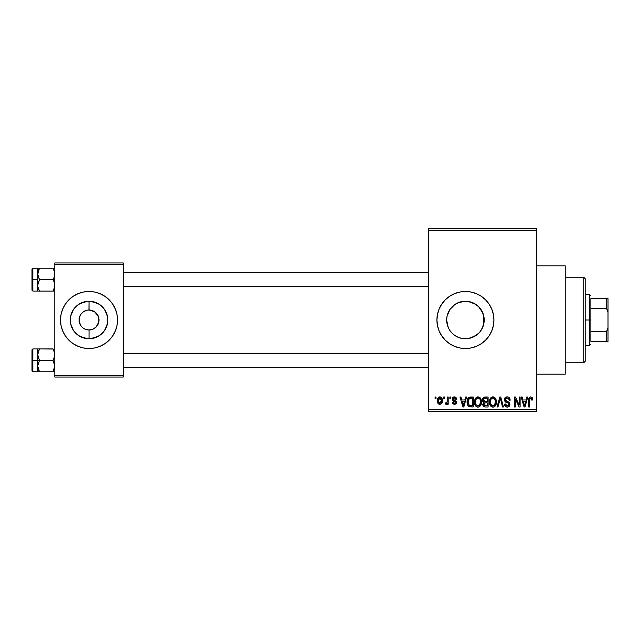<?xml version="1.0" encoding="UTF-8"?>
<svg xmlns="http://www.w3.org/2000/svg" width="640" height="640" viewBox="0 0 640 640"><rect width="100%" height="100%" fill="white"/><g stroke="black" fill="none" stroke-linecap="round" stroke-linejoin="round"><path stroke-width="0.96" d="M80.712 314.48L80.288 315.176M81.304 326.32L79.24 321.944L79.24 318.056L80.728 314.456L83.488 311.704L87.08 310.208L85.208 310.776M86.088 329.536L89.008 329.984M471.6 337.72L465.424 338.76L461.712 338.392L465.424 338.76A18.76 18.76 0 0 1 446.664 320A18.76 18.76 0 0 1 465.424 301.24L458.192 302.688L453.512 305.504L450.936 308.08M450.936 331.92L453.512 334.496L457.288 336.904M448.856 328.808L447.024 323.664L448.104 327.208M448.112 327.232L446.664 319.992L447.032 316.288L446.664 319.992L447.032 316.288L448.888 311.144M447.024 316.336L449.856 309.536L448.104 312.792M437.464 325.576A28.512 28.512 0 0 0 465.424 348.512A28.512 28.512 0 0 1 436.912 320A28.512 28.512 0 0 1 465.424 291.488A28.512 28.512 0 0 0 437.464 314.424M439.08 309.088L437.456 314.44A28.512 28.512 0 0 0 437.456 325.552L436.912 320L437.456 314.44L439.08 309.088L441.72 304.16L445.264 299.84L449.584 296.288L454.512 293.656L459.864 292.032L465.424 291.488L470.992 292.032L476.336 293.656L481.264 296.288L485.592 299.84L489.136 304.16L491.768 309.088L493.392 314.44L493.944 320L493.392 325.56L491.768 330.912L489.136 335.84L485.592 340.16L481.264 343.712L476.336 346.344L470.992 347.968L465.424 348.512L459.864 347.968L454.512 346.344L449.584 343.712L445.264 340.16L441.72 335.84L439.08 330.912L437.456 325.56M452.448 400.36L452.336 398.312L453.512 397.016L455.064 396.944L456.24 397.912L456.616 399.192L455.704 399.32L455.32 398.304L454.336 397.896L453.112 399.024L456.32 401.464L456.352 403.12L455.616 404.072L454.232 404.368L452.928 403.808L452.336 402.304L453.24 402.176L454.408 403.344L455.56 402.28L452.472 400.408M536.712 374.176L565.224 374.176L565.224 265.824L536.712 265.824L565.224 265.824L565.224 374.176L536.712 374.176M88.208 329.944L89.032 329.984A9.984 9.984 0 0 1 79.048 320A9.984 9.984 0 0 1 89.032 310.016A9.984 9.984 0 0 0 79.048 320A9.984 9.984 0 0 0 89.032 329.984L89.032 338.76A18.76 18.76 0 0 1 70.264 320A18.76 18.76 0 0 1 89.032 301.24L88.944 310.024M73.144 310.016L75.76 306.736L78.608 304.4L85.368 301.6L92.688 301.6L99.456 304.4L104.632 309.576L107.432 316.336L107.432 323.664L104.632 330.424L99.456 335.6L92.688 338.4L85.368 338.4L78.608 335.6L73.432 330.424L70.624 323.664L70.624 316.336L73.432 309.576M73.144 329.984L73.432 330.424M84.304 328.792L87.616 329.88M82.688 327.704L81.976 327.056M80.288 324.824L80.728 325.544M87.728 310.104L89.032 310.016L87.728 310.104M89.016 291.488A28.512 28.512 0 0 0 73.2 296.28L78.12 293.656L83.464 292.032L89.032 291.488L94.592 292.032L99.944 293.656L104.872 296.288L109.192 299.84L112.736 304.16L115.376 309.088L117 314.44L117.544 320L117 325.56L115.376 330.912L112.736 335.84L109.192 340.16L104.872 343.712L99.944 346.344L94.592 347.968L89.032 348.512A28.512 28.512 0 0 1 60.512 320A28.512 28.512 0 0 1 89.032 291.488A28.512 28.512 0 0 1 117.544 320A28.512 28.512 0 0 1 89.032 348.512L83.464 347.968L78.12 346.344L73.184 343.712A28.512 28.512 0 0 0 89.016 348.512M73.176 296.304A28.512 28.512 0 0 0 68.88 299.824L73.184 296.288M68.856 299.848A28.512 28.512 0 0 0 68.856 340.152M73.184 343.712L68.864 340.16A28.512 28.512 0 0 0 73.176 343.696M104.92 310.016L104.632 309.576M91.968 310.464L89.032 310.016L94.576 311.704L98.248 316.176M99.008 320L98.816 321.944L98.816 318.056L97.336 314.464M98.816 321.944L96.088 327.056L92.848 329.224L89.12 329.976M104.92 329.984L104.632 330.424M428.36 230.176L428.36 409.824L536.712 409.824L536.712 230.176L428.36 230.176L428.36 228.752L536.712 228.752L536.712 230.176L536.712 228.752L428.36 228.752L428.36 411.248L536.712 411.248L536.712 230.176L428.36 230.176M443.648 398.416L443.648 396.992L444.56 396.992L444.56 398.416L443.648 398.416L444.56 398.416L444.56 396.992L443.648 396.992L444.56 396.992L444.56 398.416L443.648 398.416L443.648 396.992L443.648 398.416M446.2 404.376L445.336 403.992L445.592 402.952L447.112 402.232L447.28 396.992L448.184 396.992L448.184 404.248L447.28 404.248L447.28 403.088L446.416 404.344L445.336 403.992L445.592 402.952L446.968 402.6L447.28 400.752L447.112 402.232L445.592 402.952L445.336 403.992L446.2 404.376L447.28 403.088L447.28 404.248L448.184 404.248L448.184 396.992L447.28 396.992L448.184 396.992L448.184 404.248L447.28 404.248M449.872 398.416L449.872 396.992L450.776 396.992L450.776 398.416L449.872 398.416L450.776 398.416L450.776 396.992L449.872 396.992L450.776 396.992L450.776 398.416L449.872 398.416L449.872 396.992L449.872 398.416M465.64 396.992L464.856 399.968L465.64 396.992L466.592 396.992L463.832 406.968L462.88 406.968L459.984 396.992L460.928 396.992L461.72 399.968L464.856 399.968L461.72 399.968L460.928 396.992L459.984 396.992L462.88 406.968L463.832 406.968L466.592 396.992L465.64 396.992L466.592 396.992L463.832 406.968L462.88 406.968L459.984 396.992L460.928 396.992M478 396.864L480.12 397.792L481.296 400.072L481.352 403.6L480.568 405.64L479.216 406.84L477.56 407.072L475.84 406.144L474.848 404.4L474.496 401.968L474.968 399.216L476.176 397.496L478 396.864L475.4 398.384L474.496 401.968C474.344 404.736 475.504 406.448 477.992 407.096C480.528 406.432 481.696 404.68 481.496 401.848L480.6 398.424L478 396.864L478.768 396.96M492.904 396.864L495.024 397.792L496.2 400.072L496.256 403.6L495.472 405.64L494.12 406.84L492.464 407.072L490.744 406.144L489.752 404.4L489.416 401.504L489.872 399.216L491.08 397.496L492.904 396.864L490.304 398.384L489.408 401.968C489.248 404.736 490.416 406.448 492.896 407.096C495.432 406.432 496.6 404.68 496.4 401.848L495.512 398.424L492.904 396.864M530.736 396.864L532.24 397.696L532.696 399.968L531.784 400.104L531.16 398.152L529.848 398.48L529.584 406.968L528.68 406.968L528.832 398.544L529.464 397.328L530.736 396.864C529.136 397.264 528.456 398.376 528.68 400.192L528.68 406.968L529.584 406.968L529.712 398.784L530.688 398.024L531.784 400.104L532.696 399.968L532.152 397.568L530.736 396.864M526.816 396.992L526.032 399.968L526.816 396.992L527.768 396.992L525.008 406.968L524.056 406.968L521.16 396.992L522.112 396.992L522.896 399.968L526.032 399.968L522.896 399.968L522.112 396.992L521.16 396.992L524.056 406.968L525.008 406.968L527.768 396.992L526.816 396.992L527.768 396.992L525.008 406.968L524.056 406.968L521.16 396.992L522.112 396.992M519.216 396.992L519.216 404.976L519.216 396.992L520.12 396.992L520.12 406.968L519.152 406.968L515.328 398.968L515.328 406.968L514.416 406.968L514.416 396.992L515.392 396.992L519.216 404.976L515.392 396.992L514.416 396.992L514.416 406.968L515.328 406.968L515.328 398.968L519.152 406.968L520.12 406.968L520.12 396.992L519.216 396.992L520.12 396.992L520.12 406.968L519.152 406.968M504.312 399.752L505.08 397.664L507.456 396.872L509.376 397.856L510.128 399.912L509.232 400.36L508.648 398.712L507.496 398.064L506.032 398.256L505.28 399.208L505.64 400.832L508.848 402.2L509.728 403.384L509.728 405.408L508.808 406.672L507.016 407.088L505.28 406.232L504.568 404.12L505.48 403.992L505.936 405.384L507.272 405.936L508.632 405.392L508.96 404.064L508.384 403.064L505.08 401.728L504.312 399.752L505.688 402.128L508.688 403.312L508.976 404.328L507.272 405.936L505.48 403.992L504.568 404.12C504.624 405.936 505.536 406.928 507.304 407.096C508.96 406.96 509.816 406.048 509.88 404.368C509.792 402.864 508.992 401.944 507.48 401.624L505.216 399.736L507.056 398.024C508.432 398.168 509.16 398.944 509.232 400.36L510.144 400.232C510.104 398.2 509.096 397.072 507.136 396.864C505.352 396.984 504.408 397.952 504.312 399.752M500.168 398.944L497.96 406.968L497.008 406.968L499.856 396.992L500.744 396.992L503.432 406.968L502.496 406.968L500.36 398.16L497.96 406.968L497.008 406.968L497.96 406.968L500.36 398.16L502.496 406.968L503.432 406.968L500.744 396.992L499.856 396.992L500.744 396.992L503.432 406.968L502.496 406.968L500.712 399.728M482.552 400.28L483.64 397.376L488.112 396.992L488.112 406.968L484.792 406.944L483.464 406.304L482.808 404.16L483.776 402.368L482.8 401.336L482.536 399.92L483.776 402.368L482.792 404.464C482.872 406.072 483.704 406.904 485.288 406.968L488.112 406.968L488.112 396.992L485.296 396.992L488.112 396.992L488.112 406.968L485.288 406.968M467.8 398.6L470.544 396.992C468.016 397.512 466.872 399.2 467.112 402.032L467.488 399.352L468.528 397.624L473.2 396.992L473.2 406.968L468.624 406.448L467.504 404.744L467.112 402.032C466.928 404.088 467.64 405.672 469.224 406.784L473.2 406.968L473.2 396.992L470.544 396.992L473.2 396.992L473.2 406.968M437.296 400.696L437.776 398.184L438.792 397.112L440.456 396.952L441.856 398.16L442.256 401.88L441.024 404.024L439.512 404.36L438.176 403.616L437.296 400.696C437.168 402.704 438.008 403.928 439.824 404.376C441.664 403.92 442.512 402.664 442.352 400.616C442.504 398.576 441.664 397.328 439.824 396.864C437.968 397.336 437.128 398.616 437.296 400.696L437.296 400.696M435.096 398.416L435.096 396.992L436 396.992L436 398.416L435.096 398.416L436 398.416L436 396.992L435.096 396.992L436 396.992L436 398.416L435.096 398.416L435.096 396.992L435.096 398.416M54.808 262.968L123.248 262.968L123.248 264.4L54.808 264.4L54.808 375.6L123.248 375.6L123.248 262.968L54.808 262.968L54.808 264.4L54.808 262.968M68.864 340.16L65.32 335.84L62.688 330.912L61.064 325.56L60.512 320L61.064 314.44L62.688 309.088L65.32 304.16L68.864 299.84M54.808 377.032L123.248 377.032L123.248 264.4L54.808 264.4L54.808 377.032L54.808 375.6L123.248 375.6L123.248 377.032L54.808 377.032M89.048 348.512A28.512 28.512 0 0 0 104.856 343.72M104.888 343.696A28.512 28.512 0 0 0 104.888 296.304M104.856 296.28A28.512 28.512 0 0 0 89.048 291.488M117 314.44L115.376 309.088M61.064 325.56L62.688 330.912M89.856 310.056L89.032 310.016L89.032 301.24A18.76 18.76 0 0 1 107.792 320A18.76 18.76 0 0 1 89.032 338.76L89.032 329.984L92.848 329.224M90.984 310.216L90.44 310.12M93.76 311.208L92.848 310.776M95.376 312.296L94.576 311.704M96.752 313.68L96.088 312.944M97.768 315.176L97.328 314.456M97.328 325.544L97.768 324.824M89.032 310.016A9.984 9.984 0 0 1 99.008 320A9.984 9.984 0 0 1 89.032 329.984A9.984 9.984 0 0 0 99.008 320A9.984 9.984 0 0 0 89.032 310.016L89.048 310.016M85.208 329.224L83.488 328.296M89.032 329.984L87.728 329.896M428.36 411.248L428.36 409.824L536.712 409.824L536.712 411.248L428.36 411.248M473.664 336.856L472.632 337.32M476.216 335.344L478.696 333.272L472.608 337.336L469.088 338.4L461.768 338.4L458.192 337.312M481.936 311.088L483.816 316.296L484.192 320.008L482.736 327.24L480.696 330.904M483.824 323.696L483.816 316.296L483.824 323.696L481.832 329.104M480.624 309L481.016 309.552M478.512 306.552L482.76 312.816M459.112 302.328L465.424 301.24L469.088 301.6L476.136 304.592M475.848 304.4L478.696 306.736L473.44 303.032M461.728 301.608L465.424 301.24L471.84 302.368M469.104 301.6L465.424 301.24A18.76 18.76 0 0 1 484.192 320A18.76 18.76 0 0 1 465.424 338.76L469.128 338.392L475.88 335.584M458.192 302.688L457.32 303.08M454.608 304.672L458.248 302.664L461.768 301.6M449.856 309.536L450.256 308.952M450.248 331.032L449.856 330.472M452.24 333.344L449.824 330.424M458.248 337.336L454.976 335.584M461.736 338.4L459.104 337.664M488.6 303.392L489.136 304.16A28.512 28.512 0 0 0 465.424 291.488A28.512 28.512 0 0 1 493.944 320A28.512 28.512 0 0 1 465.424 348.512A28.512 28.512 0 0 0 489.128 335.848M489.144 335.832A28.512 28.512 0 0 0 489.144 304.168M485.592 340.16L486.456 339.256M491.768 309.088L491.4 308.232M482.76 327.184L479.912 331.928M455 335.6L452.16 333.264M449.824 309.576L455 304.4M479.904 308.064L478.68 306.72M482.736 312.76L481 309.536M532.24 397.696L532.432 398.12M532.696 399.968L531.776 399.776M531.712 399.224L531.616 398.808M531.56 398.656L531.288 398.248M529.848 398.48L530.528 398.04M529.768 398.624L529.584 400.12M529.584 406.968L528.68 406.968L528.68 399.92M528.688 399.64L529 398.008M529.272 397.536L530.448 396.88M524.88 404.04L525.728 401.136L523.2 401.136L524.096 404.392L523.2 401.136L525.728 401.136L524.464 405.928L523.952 403.88L524.464 405.928L524.76 404.512M515.328 406.968L514.416 406.968L514.416 396.992L515.392 396.992M509.304 397.768L509.856 398.664M509.96 398.984L510.08 399.512M510.144 400.232L509.232 400.36L508.648 398.712M507.928 398.2L506.712 398.048M506.176 398.184L505.504 398.728M505.248 399.392L505.392 400.512M505.936 401.064L506.712 401.384M507.144 401.52L506.712 401.376M508.856 402.208L509.432 402.792M509.52 402.928L509.744 403.432M509.88 404.368L509.728 405.408M509.712 405.44L509.512 405.888M507.832 407.056L507.304 407.096M506.192 406.896L505.696 406.624M504.744 405.24L504.616 404.68L504.744 405.24M504.584 404.4L505.52 404.36M506.528 405.808L507.608 405.912M507.72 405.896L508.352 405.648M508.968 404.56L508.624 403.24M508.96 404.064L508.688 403.312L507.264 402.648M508.976 404.328L508.768 403.424M505.688 402.128L506.504 402.432M504.744 398.112L505.952 397.064M506.008 397.048L506.56 396.904M509.96 398.976L509.688 398.304M499.856 396.992L497.008 406.968L499.856 396.992M500.36 398.16L500.528 398.944M495.888 399.144L496.192 400.032M496.2 400.064L496.312 400.648M496.4 401.848L496.392 402.288M496.368 402.736L496.256 403.592M496.088 404.312L495.928 404.776M495.2 405.992L494.608 406.544M494.544 406.592L494.128 406.832M494.096 406.848L493.344 407.072M489.488 403.264L490.088 405.2M489.928 404.872L489.752 404.416M489.448 401.04L489.504 400.624M489.512 400.56L489.872 399.216M489.632 399.976L490.072 398.792M490.184 398.584L490.536 398.064M491.4 397.272L492.496 396.888M493.32 396.888L494.056 397.096M490.144 405.312L490.408 405.728M492.712 405.92L494.168 405.528M492.176 405.8L491.04 404.904L492.528 405.904M490.768 404.424L490.312 402L490.696 404.256L493.064 405.928M492.576 398.048L490.816 399.424L490.312 402C490.144 399.872 491.016 398.544 492.912 398.024L492.576 398.048M492.744 398.032L494.112 398.408L492.912 398.024C494.76 398.512 495.616 399.784 495.496 401.832L494.432 405.312L495.496 401.832C495.704 404.032 494.832 405.4 492.888 405.936L492.328 405.856M490.616 399.896L490.696 404.256M495.472 401.192L494.36 398.608M495.208 399.912L494.584 398.832M484.776 406.944L483.168 405.904M482.96 405.456L482.808 404.712M483.616 402.28L483.192 401.944M483.184 401.936L482.8 401.336M485.008 397L485.296 396.992C483.472 397.072 482.552 398.048 482.536 399.92M482.568 399.344L482.696 398.76M482.728 398.648L482.904 398.248M483.216 397.768L483.64 397.376M485.408 401.656L487.2 401.656L487.2 398.16L485.28 398.16L487.2 398.16L487.2 401.656L483.976 401.288L483.632 398.952L483.44 399.912L485.408 401.656L483.44 399.912L483.92 398.552L485.28 398.16L484.224 398.336M484.448 398.248L485.28 398.16L484.448 398.248M485.256 405.8L487.2 405.8L487.2 402.824L484.544 402.92L483.88 403.456L483.704 404.296L484.544 402.92L487.2 402.824L487.2 405.8L485.624 405.8L483.704 404.296L484.096 405.448L485.216 405.792M484.096 405.448L484.528 405.704M483.92 398.552L483.632 398.952L483.92 398.552M485.496 402.824L484.344 403M485.088 405.792L485.624 405.8M480.824 398.816L481.288 400.032M481.488 402.296L480.56 405.64M481.184 404.312L481.024 404.776M479.64 406.592L478.44 407.072M477.144 406.976L476.088 406.384M475.672 405.952L475.176 405.2M475.024 404.872L474.856 404.424M475.496 405.728L474.584 403.264M474.512 402.408L474.536 402.832M474.496 401.968L474.512 401.496M474.544 401.04L474.72 399.976M476.504 397.264L477.8 396.872M479.512 397.28L480.128 397.8L479.512 397.28M477.8 405.92L479.264 405.528M477.624 405.904L475.944 404.592L475.408 402L475.864 404.424M477.672 398.048L475.912 399.424L475.408 402C475.24 399.872 476.104 398.544 478.008 398.024L477.672 398.048M477.84 398.032L479.208 398.408L478.008 398.024C479.856 398.512 480.712 399.784 480.592 401.832L479.52 405.312L480.592 401.832L480.056 399.352L479.264 398.448M480.568 401.192L480.592 401.832C480.8 404.032 479.928 405.4 477.984 405.936L478.16 405.928M475.704 399.896L475.792 404.256M469.936 406.936L469.224 406.784M468.624 406.448L468.152 405.968M467.776 405.376L467.128 402.744M467.496 404.72L467.256 403.808M468.184 403.752L468.104 403.312M468.952 398.672L468.384 399.608L470.664 398.16L472.296 398.16L472.296 405.8L469.392 405.608L468.016 402.048L468.256 400.024M470.128 398.184L469.112 398.536M468.064 403.048L469.392 405.608L472.296 405.8L472.296 398.16L470.48 398.16M468.672 404.936L470.688 405.8L469.544 405.664M468.712 398.96L468.032 402.552M463.704 404.04L464.552 401.136L462.024 401.136L463.288 405.928L462.024 401.136L464.552 401.136L463.128 405.224M463.576 404.512L463.472 404.968M456.616 399.192L454.4 396.864C452.984 396.976 452.248 397.76 452.208 399.208L455.576 402.456L454.408 403.344L453.24 402.176L452.336 402.304L454.44 404.376L456.48 402.312L453.112 399.024L454.336 397.896L455.592 398.776M455.76 397.304L456.12 397.72M454.472 397.904L453.472 398.176M453.112 399.024L453.552 399.816M453.392 399.72L455.048 400.376M453.344 399.68L454.24 400.08L453.24 399.536M456.456 402.704L456.136 403.56M452.504 403.112L452.4 402.712M452.376 402.576L453.24 402.176L453.336 402.624M453.24 402.176L454.408 403.344L455.576 402.456L454.512 401.528M455.48 402.856L455.28 401.856M453.744 401.264L452.808 400.824M452.232 398.76L452.768 397.536M445.752 403.008L446.728 402.896M446.376 403.072L447.112 402.232L447.28 396.992M439.984 396.864L440.752 397.064M441.856 398.16L442.256 399.36M442.08 402.584L441.864 403.08M441.816 403.16L441.504 403.6M438.888 404.168L438.192 403.632M437.816 403.112L437.608 402.672M437.376 401.76L437.32 401.304M437.392 399.416L437.776 398.184M438.816 397.104L439.504 396.88M437.408 401.936L437.592 402.624M439.008 398.208L439.584 397.92L438.712 398.528L438.224 400.184L438.664 402.648M440.944 402.712L441.448 400.624L439.848 403.344L440.944 402.712L441.304 399.304L439.584 397.92L441.432 400.184M438.504 402.352L439.848 403.344L438.208 400.624L440.024 397.912M441.384 399.696L441.224 399.056M524.096 404.392L524.224 404.904M524.328 405.312L524.464 405.928M491.952 398.248L491.416 398.632M491.184 398.872L490.816 399.424M485.28 398.16L484.568 398.216M480.056 399.352L479.68 398.832M477.048 398.248L476.504 398.632M476.28 398.872L475.912 399.424M468.384 399.608L468.032 401.432M463.288 405.928L463.368 405.456M438.224 400.184L438.224 401.064M438.264 401.504L438.352 401.936M439.632 403.328L440.072 403.32M440.928 398.504L440.24 397.968M438.352 399.32L438.264 399.752M78.608 335.6L81.848 337.336L89.032 338.76L96.208 337.336L99.456 335.6M99.456 304.4L96.208 302.664L89.032 301.24L81.848 302.664L78.608 304.4M583.76 277.224L585.192 278.656L585.192 361.344L583.76 362.776L565.224 362.776L583.76 362.776L583.76 277.224L565.224 277.224L583.76 277.224L583.76 362.776L585.192 361.344L585.192 278.656L583.76 277.224M37.832 356.144L37.704 360.352L39.464 360.352L37.704 354.648L39.464 348.936L53.048 348.936L54.68 353.144L54.688 356.12L53.048 360.352L39.464 360.352L37.832 356.144M37.704 362.576L37.704 360.352L32 360.352L32 370.896L32 349.8L32 360.352L32.856 360.352L32.856 348.944L32.856 360.352L37.704 360.352L37.704 354.648L37.704 366.056L39.464 360.352L53.048 360.352L54.68 364.552L54.688 367.528L53.048 371.76L39.464 371.76L37.704 366.056L37.704 371.76L54.68 371.76L53.048 371.76L54.808 366.056L53.048 360.352L54.688 356.12L54.696 353.216M54.808 371.76L53.048 371.76L54.456 368.544M37.824 367.48L37.704 358.12M38 368.312L39.464 371.76L37.832 367.528L39.464 371.76L38.2 371.76M54.456 352.152L54.68 353.144M53.104 349.04L39.464 348.936L38.192 351.712L39.464 348.936L37.704 348.936L39.464 348.936L37.704 348.936L37.704 354.648L38.04 352.216M37.704 355.984L37.704 354.008M37.704 366.688L37.704 364.712M32.856 360.352L32.856 371.752L32.856 360.352M37.704 366.056L39.464 360.352L37.704 360.352L37.704 371.76L32.856 371.752L32 370.896M37.832 348.936L37.704 354.648M38.2 351.696L39.464 348.936L37.824 353.216M53.048 348.936L54.312 351.696L53.048 348.936M428.36 353.448L123.248 353.448L428.36 353.448M123.248 286.552L428.36 286.552L123.248 286.552M590.888 298.616L590.888 308.592L590.888 298.616L606.576 298.616L590.888 298.616M590.888 320L590.888 308.592L590.888 331.408L590.888 320L589.464 320L590.888 320M585.192 294.336L589.464 294.336L589.464 320L589.464 294.336L590.888 295.76M585.192 320L589.464 320L585.192 320M590.888 341.384L590.888 331.408L590.888 341.384L608 341.384L608 327.936L606.576 331.408L590.888 331.408L606.576 331.408L606.576 341.384L606.576 331.408L608 327.936L608 341.384L590.888 341.384M585.192 345.664L589.464 345.664L589.464 320L589.464 345.664L590.888 344.24M608 298.616L606.576 298.616L606.576 308.592L608 312.064L608 327.936L608 298.616L608 312.064L606.576 308.592L606.576 298.616L608 298.616M590.888 308.592L606.576 308.592L590.888 308.592M54.68 283.856L54.688 286.832L53.048 291.064L54.32 288.288L53.048 291.064L39.464 291.064L37.832 286.856L37.704 279.648L32 279.648L32 290.2L32 269.104L32 279.648L32.856 279.648L32.856 291.056L32.856 279.648L37.704 279.648L37.704 285.352L39.464 279.648L37.704 273.944L39.464 268.24L38.2 271L39.464 268.24L37.704 268.24L53.048 268.24L37.704 268.24L37.704 291.064L54.68 291.064L53.048 291.064L54.688 286.832L54.312 282.408L54.68 283.856M53.048 279.648L54.312 282.408L53.048 279.648L39.464 279.648L54.808 279.648L53.048 279.648L54.32 276.88L53.048 279.648M39.408 290.96L37.824 286.784L37.832 283.88L39.464 279.648L37.832 275.448L38.2 271.008L37.824 272.52M54.456 271.456L54.808 273.944L54.32 276.88L54.68 272.448L53.048 268.24L54.32 271.016M54.808 268.24L54.32 268.24M54.808 291.064L54.32 291.064L54.808 291.064M37.704 285.992L37.704 284.016M37.704 275.288L37.704 273.312M37.704 273.944L37.832 268.24L32.856 268.248L32.856 279.648L32.856 268.248L32 269.104M39.464 268.24L38.2 271L39.464 268.24M37.832 291.064L39.464 291.064L38.2 288.304M37.704 285.352L37.704 291.064M54.456 287.848L53.048 291.064L54.68 291.064M37.704 268.24L38.2 268.24M38.04 271.512L38.192 271.016M37.704 348.944L32.856 348.944L32 349.8M123.248 367.48L428.36 367.48M123.248 353.216L428.36 353.216M428.36 272.52L123.248 272.52M428.36 286.784L123.248 286.784M37.704 291.056L32.856 291.056L32 290.2"/></g></svg>
